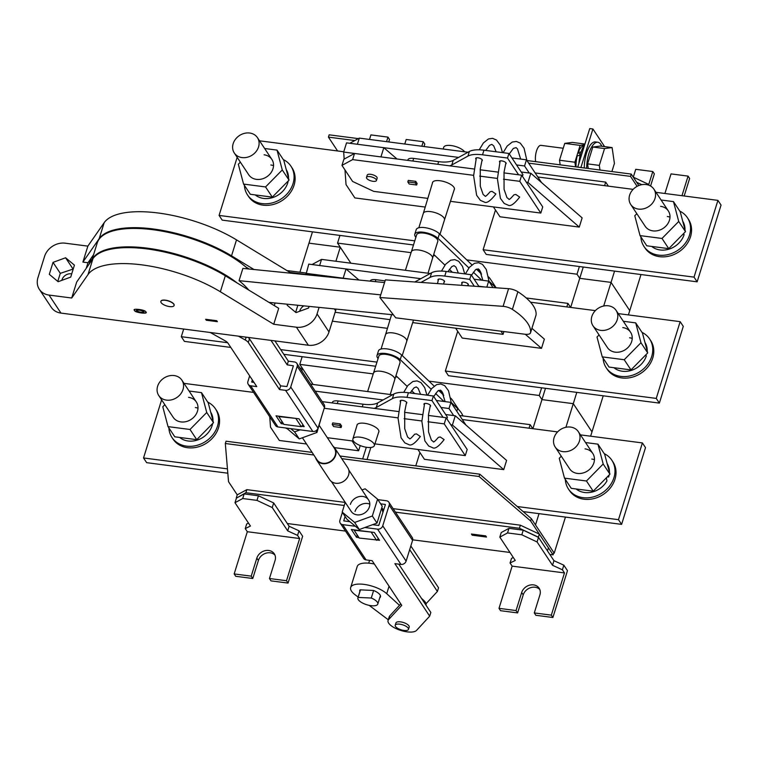<?xml version="1.0" encoding="UTF-8"?>
<svg xmlns="http://www.w3.org/2000/svg" width="759" height="759" viewBox="0 0 759 759"><rect width="100%" height="100%" fill="white"/><g stroke="black" fill="none" stroke-linecap="round" stroke-linejoin="round"><path stroke-width="1.14" d="M608.367 305.811A13.89 11.67 146.5 0 1 616.118 310.412A13.89 11.67 146.5 0 1 614.866 324.226A13.89 11.67 146.5 0 1 600.72 330.364A13.89 11.67 146.5 0 1 592.969 325.763A13.89 11.67 146.5 0 1 594.221 311.949A13.89 11.67 146.5 0 1 608.367 305.811M641.991 332.366A26.034 21.888 146.5 0 1 649.628 338.979L650.662 340.544A26.034 21.888 146.5 0 1 648.319 366.436A26.034 21.888 146.5 0 1 621.792 377.954A26.034 21.888 146.5 0 1 607.257 369.31L606.213 367.745A26.034 21.888 146.5 0 1 603.101 358.144M649.628 338.979A26.034 21.888 146.5 0 1 647.275 364.87A26.034 21.888 146.5 0 1 620.748 376.388A26.034 21.888 146.5 0 1 606.213 367.745M622.807 327.594A13.89 11.67 146.5 0 1 630.558 332.205A13.89 11.67 146.5 0 1 629.306 346.019A13.89 11.67 146.5 0 1 615.16 352.157A13.89 11.67 146.5 0 1 607.409 347.546L592.969 325.763M623.319 321.275L635.71 322.888L640.957 342.736L624.23 359.728L630.985 369.918L609.012 367.062L602.257 356.872L597.01 337.024L599.06 334.947M624.23 359.728L602.257 356.872M640.957 342.736L647.712 352.926L630.985 369.918M635.71 322.888L642.465 333.078L647.712 352.926M629.562 337.783A13.89 11.67 146.5 0 1 632.228 338.438M645.235 355.44L646.383 355.81A20.227 17.002 146.5 0 1 613.917 367.698M644.941 342.442A20.227 17.002 146.5 0 1 647.209 351.019M679.77 211.097A26.034 21.888 146.5 0 1 687.398 217.7L688.432 219.275A26.034 21.888 146.5 0 1 686.089 245.166A26.034 21.888 146.5 0 1 659.562 256.684A26.034 21.888 146.5 0 1 645.027 248.041L643.983 246.476A26.034 21.888 146.5 0 1 640.871 236.874M687.398 217.7A26.034 21.888 146.5 0 1 685.045 243.601A26.034 21.888 146.5 0 1 658.518 255.119A26.034 21.888 146.5 0 1 643.983 246.476M660.586 206.325A13.89 11.67 146.5 0 1 668.328 210.936A13.89 11.67 146.5 0 1 667.076 224.749A13.89 11.67 146.5 0 1 652.93 230.888A13.89 11.67 146.5 0 1 645.178 226.277L630.738 204.484A13.89 11.67 146.5 0 1 631.991 190.68A13.89 11.67 146.5 0 1 646.137 184.532A13.89 11.67 146.5 0 1 653.888 189.143A13.89 11.67 146.5 0 1 652.636 202.957A13.89 11.67 146.5 0 1 638.49 209.095A13.89 11.67 146.5 0 1 630.738 204.484M661.089 200.006L673.48 201.609L678.726 221.467L662.009 238.459L668.755 248.648L646.782 245.793L640.036 235.603L634.78 215.755L636.829 213.677M662.009 238.459L640.036 235.603M678.726 221.467L685.481 231.656L668.755 248.648M673.48 201.609L680.235 211.799L685.481 231.656M667.332 216.514A13.89 11.67 146.5 0 1 669.998 217.169M683.005 234.17L684.153 234.531A20.227 17.002 146.5 0 1 651.696 246.428M682.711 221.163A20.227 17.002 146.5 0 1 684.979 229.749M242.036 157.587A13.89 11.67 -33.5 0 0 256.181 151.439A13.89 11.67 -33.5 0 0 257.434 137.635A13.89 11.67 -33.5 0 0 249.683 133.024A13.89 11.67 -33.5 0 0 235.537 139.163A13.89 11.67 -33.5 0 0 234.284 152.976A13.89 11.67 -33.5 0 0 242.036 157.587M244.417 185.357A26.034 21.888 -33.5 0 0 247.529 194.959L248.572 196.524A26.034 21.888 -33.5 0 0 263.107 205.167A26.034 21.888 -33.5 0 0 289.634 193.649A26.034 21.888 -33.5 0 0 291.978 167.758L290.944 166.193A26.034 21.888 -33.5 0 0 283.316 159.58M247.529 194.959A26.034 21.888 -33.5 0 0 262.064 203.602A26.034 21.888 -33.5 0 0 288.591 192.084A26.034 21.888 -33.5 0 0 290.944 166.193M255.242 194.911A20.227 17.002 -33.5 0 0 287.708 182.976A20.227 17.002 -33.5 0 0 288.221 180.965M288.524 178.232A20.227 17.002 -33.5 0 0 286.257 169.655M234.284 152.976L248.724 174.769A13.89 11.67 -33.5 0 0 256.476 179.371A13.89 11.67 -33.5 0 0 270.621 173.232A13.89 11.67 -33.5 0 0 271.874 159.418A13.89 11.67 -33.5 0 0 264.123 154.808M240.375 162.16L238.326 164.238L243.573 184.086L250.328 194.276L272.301 197.131L289.027 180.139L283.781 160.291L277.026 150.102L264.635 148.489M243.573 184.086L265.555 186.942L272.301 197.131M265.555 186.942L282.272 169.95L277.026 150.102M282.272 169.95L289.027 180.139M273.544 165.652A13.89 11.67 -33.5 0 0 270.878 164.997M565.332 479.413A26.034 21.888 -33.5 0 0 568.444 489.014L569.487 490.58A26.034 21.888 -33.5 0 0 584.013 499.223A26.034 21.888 -33.5 0 0 610.54 487.705A26.034 21.888 -33.5 0 0 612.893 461.814L611.849 460.248A26.034 21.888 -33.5 0 0 604.221 453.635M568.444 489.014A26.034 21.888 -33.5 0 0 582.978 497.657A26.034 21.888 -33.5 0 0 609.505 486.139A26.034 21.888 -33.5 0 0 611.849 460.248M576.147 488.967A20.227 17.002 -33.5 0 0 606.934 480.931L606.375 477.809M594.449 459.707A13.89 11.67 -33.5 0 0 591.792 459.062M555.199 447.032A13.89 11.67 -33.5 0 0 562.95 451.643A13.89 11.67 -33.5 0 0 577.096 445.495A13.89 11.67 -33.5 0 0 578.349 431.691A13.89 11.67 -33.5 0 0 570.597 427.08A13.89 11.67 -33.5 0 0 556.451 433.218A13.89 11.67 -33.5 0 0 555.199 447.032L569.639 468.825A13.89 11.67 -33.5 0 0 577.39 473.426A13.89 11.67 -33.5 0 0 591.536 467.288A13.89 11.67 -33.5 0 0 592.788 453.474A13.89 11.67 -33.5 0 0 585.037 448.873M561.28 456.216L559.241 458.294L564.487 478.142L586.46 480.997L603.187 464.005L597.94 444.157L585.54 442.544M597.94 444.157L604.695 454.347L609.942 474.195L603.187 464.005M586.46 480.997L593.215 491.187L609.942 474.195M564.487 478.142L571.242 488.331L593.215 491.187M608.329 475.827L608.642 476.984A20.227 17.002 -33.5 0 0 609.126 475.02M609.439 472.288A20.227 17.002 -33.5 0 0 607.172 463.711M608.642 476.984L607.361 476.823M166.487 400.126A13.89 11.67 146.5 0 1 158.745 395.515A13.89 11.67 146.5 0 1 159.997 381.711A13.89 11.67 146.5 0 1 174.143 375.563A13.89 11.67 146.5 0 1 181.894 380.174A13.89 11.67 146.5 0 1 180.642 393.987A13.89 11.67 146.5 0 1 166.487 400.126M207.767 402.128A26.034 21.888 146.5 0 1 215.395 408.731L216.438 410.296A26.034 21.888 146.5 0 1 214.085 436.197A26.034 21.888 146.5 0 1 187.558 447.706A26.034 21.888 146.5 0 1 173.024 439.072L171.989 437.497A26.034 21.888 146.5 0 1 168.877 427.896M215.395 408.731A26.034 21.888 146.5 0 1 213.051 434.622A26.034 21.888 146.5 0 1 186.524 446.14A26.034 21.888 146.5 0 1 171.989 437.497M195.338 407.545A13.89 11.67 146.5 0 1 197.995 408.19M188.583 397.355A13.89 11.67 146.5 0 1 196.334 401.966A13.89 11.67 146.5 0 1 195.082 415.771A13.89 11.67 146.5 0 1 180.936 421.919A13.89 11.67 146.5 0 1 173.185 417.308L158.745 395.515M189.086 391.027L201.486 392.64L208.232 402.83L213.488 422.678L196.761 439.67L174.788 436.814L168.033 426.624L162.787 406.777L164.826 404.699M201.486 392.64L206.733 412.488L190.006 429.48L196.761 439.67M190.006 429.48L168.033 426.624M206.733 412.488L213.488 422.678M210.708 412.194A20.227 17.002 146.5 0 1 212.985 420.771M212.672 423.503A20.227 17.002 146.5 0 1 199.19 439.376A20.227 17.002 146.5 0 1 179.693 437.459M489.081 281.257L495.437 287.329A43.396 16.356 17.3 0 1 495.902 287.784M471.918 264.834L439.433 233.763A13.017 4.905 -162.7 0 0 426.065 227.833A13.017 4.905 -162.7 0 0 416.217 229.635L414.784 234.237A13.017 4.905 -162.7 0 0 415.875 237.282M481.557 274.056L476.396 269.122M481.737 280.204L473.341 272.177M468.92 267.946L438 238.364A13.017 4.905 -162.7 0 0 424.632 232.434A13.017 4.905 -162.7 0 0 414.784 234.237M433.731 254.407L444.926 265.119M449.366 269.36L452.421 272.282M451.311 402.526L457.668 408.598A43.396 16.356 17.3 0 1 462.905 415.913M434.148 386.103L401.663 355.032A13.017 4.905 -162.7 0 0 388.295 349.102A13.017 4.905 -162.7 0 0 378.447 350.905L377.014 355.516A13.017 4.905 -162.7 0 0 378.105 358.561M443.787 395.325L438.626 390.392M443.968 401.473L435.571 393.447M431.15 389.215L400.221 359.633A13.017 4.905 -162.7 0 0 386.862 353.703A13.017 4.905 -162.7 0 0 377.014 355.516M395.961 375.686L407.156 386.397M411.587 390.638L414.642 393.56M601.802 146.25A20.835 8.102 97.4 0 0 597.817 142.246A20.835 8.102 97.4 0 0 588.899 153.489A20.835 8.102 97.4 0 0 586.66 168.28M597.817 142.246L595.436 141.933A20.835 8.102 97.4 0 0 586.517 153.185A20.835 8.102 97.4 0 0 584.278 167.976M563.235 148.252L540.968 145.358A10.417 4.051 97.4 0 0 536.509 150.984A10.417 4.051 97.4 0 0 535.636 161.658M611.896 171.562L614.42 163.451L612.115 147.588L600.378 146.06L592.817 147.037L587.57 163.868L588.244 168.489M612.115 147.588L604.553 148.555L599.306 165.396L599.98 170.016M599.306 165.396L587.57 163.868M604.553 148.555L592.817 147.037M584.847 144.267A20.835 8.102 97.4 0 0 580.967 152.464A20.835 8.102 97.4 0 0 578.899 163.384M579.952 154.817A10.417 4.051 97.4 0 0 579.743 155.339M584.914 144.049L572.305 142.417L564.743 143.385L580.132 145.386L574.886 162.227L575.559 166.838M564.743 143.385L559.506 160.225L574.886 162.227M584.449 144.827L580.132 145.386M559.506 160.225L560.18 164.845M583.965 145.576A15.797 6.148 97.4 0 0 578.282 152.455L580.322 154.76M580.199 155.244L577.219 155.889A15.797 6.148 97.4 0 0 576.053 166.904M581.128 151.971L578.282 152.455M371.274 598.026A10.417 3.928 17.3 0 1 377.783 604.06A10.417 3.928 17.3 0 1 370.961 605.663A10.417 3.928 17.3 0 1 357.897 597.864A10.417 3.928 17.3 0 1 358.115 597.428L371.274 598.026L373.618 590.502M360.468 589.866L358.115 597.428M500.124 160.946L497.401 178.811L500.409 198.365L504.204 203.469L508.094 205.129C510.484 206.676 514.336 203.981 519.668 197.065L515.778 194.427L513.919 194.816C510.579 198.716 508.9 200.139 508.872 199.105L506.936 197.587L504.071 189.323L504.033 172.179L505.921 162.787M482.136 159.694L480.248 169.096L480.286 186.23L483.151 194.494L485.086 196.021C485.115 197.046 486.794 195.623 490.134 191.733L491.984 191.344L495.883 193.972C490.551 200.888 486.69 203.583 484.308 202.046L480.419 200.376L476.624 195.272L473.616 175.718L476.339 157.853M430.381 405.325L428.484 414.727L428.522 431.862L431.397 440.125L433.332 441.653C433.361 442.687 435.04 441.254 438.379 437.364L440.229 436.975L444.129 439.603C438.797 446.52 434.935 449.214 432.545 447.677L428.664 446.007L424.869 440.913L421.862 421.359L424.585 403.484M400.799 400.391L398.067 418.266L401.075 437.82L404.879 442.914L408.759 444.584C411.15 446.121 415.012 443.436 420.334 436.51L416.444 433.882L414.585 434.271C411.255 438.161 409.575 439.594 409.547 438.56L407.602 437.042L404.737 428.769L404.699 411.634L406.587 402.242M443.171 149.02L443.74 147.255A11.233 4.241 17.3 0 1 451.102 145.538A11.233 4.241 17.3 0 1 464.631 151.8M373.03 181.316A5.209 1.964 -162.7 0 0 376.436 180.509A5.209 1.964 -162.7 0 0 369.908 176.61A5.209 1.964 -162.7 0 0 366.493 177.416A5.209 1.964 -162.7 0 0 373.03 181.316M366.493 177.416L367.214 175.111A5.209 1.964 17.3 0 1 370.629 174.304A5.209 1.964 17.3 0 1 377.157 178.204L376.436 180.509M481.823 160.851A3.472 1.309 -162.7 0 0 482.335 160.405A3.472 1.309 -162.7 0 0 477.98 157.806A3.472 1.309 -162.7 0 0 475.713 158.337A3.472 1.309 -162.7 0 0 475.988 159.143M505.608 163.944A3.472 1.309 -162.7 0 0 506.13 163.498A3.472 1.309 -162.7 0 0 501.775 160.889A3.472 1.309 -162.7 0 0 499.498 161.43A3.472 1.309 -162.7 0 0 499.783 162.227M454.167 189.816A11.461 4.317 -162.7 0 0 454.404 189.323A11.461 4.317 -162.7 0 0 440.04 180.746A11.461 4.317 -162.7 0 0 432.526 182.511A11.461 4.317 -162.7 0 0 432.45 183.052M411.387 251.703L416.644 234.825A11.072 4.175 17.3 0 1 423.901 233.117A11.072 4.175 17.3 0 1 437.782 241.409L432.526 258.288A11.072 4.175 -162.7 0 0 432.526 258.278A11.072 4.175 -162.7 0 0 418.636 249.996A11.072 4.175 -162.7 0 0 411.387 251.694A11.072 4.175 -162.7 0 0 411.378 251.703L405.401 270.289M444.053 282.12A3.472 1.309 -162.7 0 0 444.565 281.674A3.472 1.309 -162.7 0 0 440.211 279.075A3.472 1.309 -162.7 0 0 437.934 279.606A3.472 1.309 -162.7 0 0 438.218 280.413M467.838 285.213A3.472 1.309 -162.7 0 0 468.35 284.767A3.472 1.309 -162.7 0 0 464.005 282.168A3.472 1.309 -162.7 0 0 461.728 282.699A3.472 1.309 -162.7 0 0 462.003 283.505M367.631 391.559L378.874 356.094A11.072 4.175 17.3 0 1 386.122 354.387A11.072 4.175 17.3 0 1 400.012 362.679L394.756 379.557A11.072 4.175 -162.7 0 0 380.866 371.274A11.072 4.175 -162.7 0 0 373.618 372.963A11.072 4.175 -162.7 0 0 373.608 372.982M360.259 437.203A11.233 4.241 -162.7 0 0 352.888 438.949A11.233 4.241 -162.7 0 0 366.986 447.355A11.233 4.241 -162.7 0 0 374.348 445.637A11.233 4.241 -162.7 0 0 360.259 437.203M406.283 403.39A3.472 1.309 -162.7 0 0 406.796 402.944A3.472 1.309 -162.7 0 0 402.441 400.344A3.472 1.309 -162.7 0 0 400.164 400.885A3.472 1.309 -162.7 0 0 400.448 401.682M430.068 406.482A3.472 1.309 -162.7 0 0 430.581 406.037A3.472 1.309 -162.7 0 0 426.226 403.437A3.472 1.309 -162.7 0 0 423.949 403.968A3.472 1.309 -162.7 0 0 424.234 404.775M378.618 432.355A11.461 4.317 -162.7 0 0 378.864 431.871A11.461 4.317 -162.7 0 0 364.5 423.285A11.461 4.317 -162.7 0 0 356.986 425.059A11.461 4.317 -162.7 0 0 356.91 425.59M465.969 425.087L450.922 402.384L449.005 408.522L441.007 407.479M383.067 399.955L315.241 391.141M450.922 402.384L436.368 400.486M392.46 394.784L310.602 384.149M453.683 415.571L449.005 408.522M332.252 424.461L339.709 425.429L341.114 427.545L333.656 426.577L332.252 424.461L332.736 422.924L340.184 423.892L339.709 425.429M340.184 423.892L341.588 426.008L341.114 427.545M446.89 418.854L447.421 417.156L433.389 395.989L408.418 392.745A26.034 9.82 -162.7 0 0 393.826 394.035L377.688 402.915A26.034 9.82 17.3 0 1 363.106 404.196L338.125 400.951A8.681 3.273 -162.7 0 0 332.442 402.289L332.233 402.934M443.047 417.327L431.956 400.6L406.976 397.355A26.034 9.82 -162.7 0 0 392.394 398.636L376.255 407.517A26.034 9.82 17.3 0 1 374.149 408.38M433.389 395.989L431.956 400.6M285.441 427.934L286.921 428.626M327.347 437.696L353.457 441.083M374.908 443.873L465.267 455.618L444.224 423.873L427.924 421.757M421.871 420.97L404.139 418.664M398.086 417.877L324.207 408.276M465.267 455.618L467.183 449.48L446.14 417.735L428.399 415.429M444.224 423.873L446.14 417.735M422.374 414.642L404.613 412.336M398.589 411.549L322.186 401.625M351.626 279.274L316.769 274.739L316.456 275.754M335.136 312.272L390.06 319.662M412.687 322.603L503.037 334.349L503.91 331.569M503.037 334.349L500.949 331.19M315.137 275.621L316.769 274.739M474.309 286.238L469.726 279.331L444.755 276.086A26.034 9.82 -162.7 0 0 430.163 277.367L420.979 282.424M385.079 280.868L375.895 279.682A8.681 3.273 -162.7 0 0 370.212 281.02L370.174 281.124M479.014 286.57L471.159 274.72L446.188 271.475A26.034 9.82 -162.7 0 0 431.605 272.756L415.458 281.636A26.034 9.82 17.3 0 1 414.775 281.978M469.726 279.331L471.159 274.72M420.837 278.686L319.634 265.527L321.55 259.388L312.034 264.54M492.98 287.576L488.692 281.105L474.147 279.217M430.23 273.515L321.55 259.388M488.692 281.105L486.823 287.13M484.697 286.978L478.777 286.209M450.457 201.334L540.806 213.07L519.773 181.325L521.68 175.187L503.938 172.881M497.913 172.103L480.153 169.788M474.128 169.01L354.538 153.47L352.622 159.608L341.967 165.386L352.612 181.458L373.665 191.353L427.829 198.393M519.773 181.325L503.464 179.209M497.411 178.422L479.679 176.116M473.625 175.329L352.622 159.608M341.967 165.386L343.874 159.248L354.538 153.47M540.806 213.07L542.723 206.932L521.68 175.187M415.249 182.881L407.801 181.913L408.276 180.376L415.733 181.344L417.127 183.469L416.653 184.997L415.249 182.881L415.733 181.344M518.587 174.788L507.496 158.052L482.525 154.808A26.034 9.82 -162.7 0 0 467.942 156.098L451.795 164.978A26.034 9.82 17.3 0 1 449.689 165.832M522.429 176.316L522.96 174.617L508.938 153.451L483.957 150.206A26.034 9.82 -162.7 0 0 469.375 151.487L453.237 160.367A26.034 9.82 17.3 0 1 438.645 161.658L413.674 158.403A8.681 3.273 -162.7 0 0 407.981 159.751L407.782 160.386M507.496 158.052L508.938 153.451M458.607 157.407L357.404 144.257L359.32 138.119L349.814 143.271M541.518 182.549L526.461 159.836L511.917 157.948M468.009 152.246L359.32 138.119M529.232 173.033L524.554 165.974L516.547 164.94M526.461 159.836L524.554 165.974M407.801 181.913L409.196 184.029L416.653 184.997M499.811 537.125L507.543 532.941L521.812 534.791L537.068 541.964L552.524 565.284L562.4 569.8L564.478 572.931L512.145 566.129L510.067 562.998L515.266 560.446L499.811 537.125L501.244 532.524L508.976 528.33L523.245 530.19L538.501 537.363L547.467 550.882L548.425 547.808L553.093 554.867L553.814 552.571L531.338 518.653L479.764 474.176L340.013 456.017M312.101 452.392L226.04 441.207L225.319 443.512L228.535 481.709L237.244 494.849L246.846 489.65L245.888 492.714L236.419 498.113L244.142 493.919L258.421 495.779L273.676 502.951L287.319 523.53L345.506 531.091M553.093 554.867L549.82 554.44M552.524 565.284L553.956 560.683L538.387 537.173L519.422 528.264L520.38 525.19L393.124 508.653M345.212 502.43L246.846 489.65M520.38 525.19L539.326 534.099L530.617 520.959L479.052 476.481L341.749 458.645M313.837 455.011L225.319 443.512M412.706 539.82L509.972 552.457M530.617 520.959L531.338 518.653M479.052 476.481L479.764 474.176M237.244 494.849L236.286 497.923M548.425 547.808L539.345 534.099L538.387 537.173M519.422 528.264L395.439 512.145M344.254 505.494L245.888 492.714M486.491 537.049L485.713 535.882L471.443 534.023L472.221 535.199L486.491 537.049M553.956 560.683L563.833 565.189L567.476 570.673L552.894 617.494L535.845 615.283L534.289 612.93L539.905 594.895A9.981 8.387 146.5 0 0 539.108 588.197A9.981 8.387 146.5 0 0 529.763 585.123A9.981 8.387 146.5 0 0 521.67 592.523L516.044 610.559L517.61 612.911L500.56 610.701L499.005 608.348L512.145 566.129M510.067 562.998L511.509 558.387L513.312 557.504M521.67 592.523L523.226 594.876A9.981 8.387 146.5 0 1 530.522 587.703A9.981 8.387 146.5 0 1 539.763 589.449M564.478 572.931L551.328 615.141L552.894 617.494M551.328 615.141L534.289 612.93M562.4 569.8L563.833 565.189M516.044 610.559L499.005 608.348M523.226 594.876L517.61 612.911M537.068 541.964L538.501 537.363M521.812 534.791L523.245 530.19M507.543 532.941L508.976 528.33M297.566 535.38L287.699 530.883L272.244 507.562L256.978 500.38L242.709 498.53L234.986 502.714L250.442 526.034L245.242 528.587L247.32 531.717L299.644 538.52L297.566 535.38L299.008 530.778L289.132 526.272L287.319 523.53M299.008 530.778L302.642 536.262L288.059 583.083L286.504 580.73L299.644 538.52M248.487 523.093L246.675 523.976L245.242 528.587M286.504 580.73L269.454 578.519L275.071 560.484A9.981 8.387 -33.5 0 0 274.274 553.785A9.981 8.387 -33.5 0 0 264.929 550.711A9.981 8.387 -33.5 0 0 256.836 558.112L251.22 576.147L252.775 578.5L258.392 560.465A9.981 8.387 -33.5 0 1 265.688 553.283A9.981 8.387 -33.5 0 1 274.929 555.038M247.32 531.717L234.17 573.937L235.726 576.29L252.775 578.5M234.17 573.937L251.22 576.147M269.454 578.519L271.01 580.872L288.059 583.083M234.986 502.714L236.419 498.113M242.709 498.53L244.142 493.919M256.978 500.38L258.421 495.779M272.244 507.562L273.676 502.951M287.699 530.883L289.132 526.272M459.603 415.486L530.152 424.651L529.042 428.19M370.828 447.459L367.071 459.537M457.715 331.275L445.343 370.999L448.455 375.705L659.372 403.105L683.28 326.351L680.159 321.655L618.234 313.6M566.821 306.921L567.922 303.382L526.205 297.955M373.305 373.921L299.777 364.367L302.167 356.692L375.705 366.246M541.622 387.811L539.232 395.486L428.968 381.151M397.393 377.052L395.6 376.825M411.074 252.652L337.546 243.098L339.937 235.423L413.475 244.977M495.485 210.006L483.113 249.73L486.234 254.426L579.392 266.532L577.011 274.208L466.747 259.882M435.163 255.783L433.38 255.546M604.591 185.651L605.691 182.103L535.152 172.938M603.699 306L611.052 282.395L579.734 278.335L611.052 282.395L629.752 310.611L611.052 282.395L614.572 271.105M496.158 287.794L490.371 279.075A23.434 8.833 -162.7 0 0 488.492 276.855M570.891 306.731L570.066 306.617M628.405 314.928L640.994 274.54M577.011 274.208L579.734 278.325L583.254 267.035M337.546 243.098L340.279 247.216L308.96 243.155L312.471 231.856M480.466 271.418A23.434 8.833 -162.7 0 0 477.24 269.919M350.867 263.202L340.279 247.216L308.96 243.146L299.9 272.244M605.691 182.103L608.367 186.145M335.905 261.257L340.279 247.216M567.922 303.382L570.597 307.414M570.673 307.423L579.734 278.335M313.097 384.471L302.509 368.485L300.014 368.162L302.499 368.485L301.778 370.828M458.901 409.851L452.601 400.344A23.434 8.833 -162.7 0 0 450.723 398.133M533.122 428L532.296 427.886M590.625 436.197L591.982 431.88L573.273 403.674L541.964 399.604L573.282 403.665L591.982 431.88L603.215 395.809M539.232 395.486L541.964 399.595L545.474 388.304M299.777 364.367L302.499 368.485M442.687 392.688A23.434 8.833 -162.7 0 0 439.47 391.198M573.282 403.665L576.802 392.375M541.964 399.604L532.903 428.693M573.273 403.674L565.92 427.279M530.152 424.651L532.827 428.683M553.653 553.083L554.212 553.159L565.446 517.078M539.023 513.653L535.512 524.934L554.212 553.159M528.653 163.147L630.511 176.382L637.114 186.334M337.594 150.956L328.429 137.123L354.823 140.557M636.649 182.255L641.791 184.674L636.649 182.255M633.262 177.141L648.48 184.295L649.163 185.329M580.901 167.54L592.912 128.983L589.743 128.575L577.732 167.122M648.48 184.295L648.252 184.997M592.912 128.983L604.591 146.61M664.78 193.469A9.981 8.387 -33.5 0 0 665.406 191.932L671.032 173.896L688.071 176.116L689.637 178.469L684.172 195.993M681.971 195.708L688.071 176.116M633.3 177.16L635.748 169.314L652.787 171.525L654.353 173.877L650.567 186.021M648.708 184.636L652.787 171.525M388.75 141.942L389.519 139.466L387.963 137.113L386.549 141.658M369.5 139.438L370.914 134.903L387.963 137.113M421.833 146.24L423.247 141.705L424.803 144.058L424.034 146.525M404.784 144.03L406.198 139.485L423.247 141.705M328.429 137.123L329.15 134.827L358.39 138.622M526.917 160.519L631.232 174.077L638.822 185.538M631.232 174.077L630.511 176.382M483.113 249.73L694.03 277.13L717.929 200.376L656.004 192.331M633.129 189.361L537.827 176.98M493.435 206.922L499.972 216.78L579.269 227.083L582.134 217.871L530.816 173.242L521.224 171.989M579.392 266.532L697.141 281.836L721.05 205.082L717.929 200.376M694.03 277.13L697.141 281.836M579.269 227.083L527.941 182.454L530.816 173.242M527.941 182.454L526.357 182.245M237.169 157.322L219.076 215.423L222.188 220.119L339.937 235.423M343.77 151.762L259.55 140.813M219.076 215.423L414.765 240.85M344.975 169.931L346.038 184.598L354.87 197.928L425.22 207.065M397.004 158.992L383.807 147.692L346.54 142.853L343.675 152.056L344.188 159.077M343.675 152.056L380.942 156.904L383.807 147.692M306 273.031L286.893 270.555M183.687 329.036L181.306 336.692L227.624 342.707M280.688 349.605L376.995 362.119M332.357 321.18L387.451 328.334M181.306 336.692L184.418 341.389L230.802 347.423M283.809 354.311L302.167 356.692M358.931 280.005L346.038 268.961L308.771 264.123L305.991 274.473M305.905 273.335L343.172 278.173L346.038 268.961M227.823 473.208L146.648 462.667L143.527 457.962L161.629 399.87M227.453 468.863L143.527 457.962M366.312 447.26L362.669 458.967M184.001 383.361L253.591 392.403M360.24 445.571L358.618 450.77L352.081 440.913M269.749 416.776L270.498 427.146L279.331 440.467L306.541 444.006M334.425 447.63L358.618 450.77M445.343 370.999L656.26 398.409L680.159 321.655M595.36 310.63L530.532 302.205M455.666 328.192L462.203 338.049L541.49 348.353L544.364 339.14L531.926 328.324M656.26 398.409L659.372 403.105M541.49 348.353L525.313 334.283M415.79 465.865L419.945 452.544M580.464 434.879L642.389 442.924L618.481 519.678L517.277 506.528M462.278 419.518L557.59 431.899M452.402 424.993L455.267 415.78L506.595 460.419L503.72 469.622L452.402 424.993L450.818 424.784M417.896 449.461L424.433 459.318L503.72 469.622M642.389 442.924L645.511 447.62L621.602 524.374L523.141 511.585M618.481 519.678L621.602 524.374M455.267 415.78L445.675 414.537M471.605 534.042L472.269 535.048L486.377 536.879M379.737 597.779A10.854 4.089 -162.7 0 0 379.993 597.58A10.854 4.089 -162.7 0 0 380.496 596.821A10.854 4.089 -162.7 0 0 373.532 590.464L360.051 589.847A10.854 4.089 -162.7 0 0 359.775 590.36A10.854 4.089 -162.7 0 0 359.851 591.584M426.008 605.198L426.008 605.179A16.489 6.214 17.3 0 0 423.683 600.369L421.482 598.358M389.063 586.204L386.729 593.699L399.5 605.34M386.729 593.699A20.398 7.685 -162.7 0 0 365.81 584.648A20.398 7.685 -162.7 0 0 350.667 587.523A20.398 7.685 -162.7 0 0 355.06 594.733L358.144 597.058M369.149 605.35L388.285 619.78M350.667 587.523L357.214 566.499A20.398 7.685 17.3 0 1 374.339 564.003M408.484 629.363L409.196 627.057A6.945 2.619 -162.7 0 0 400.496 621.858A6.945 2.619 -162.7 0 0 395.942 622.93L395.221 625.226A6.945 2.619 -162.7 0 0 403.93 630.425A6.945 2.619 -162.7 0 0 408.484 629.363A6.945 2.619 -162.7 0 0 399.775 624.164A6.945 2.619 -162.7 0 0 395.221 625.226M331.417 481.538L351.199 511.395A10.417 8.757 -33.5 0 0 360.952 514.602A10.417 8.757 -33.5 0 0 369.396 506.879A10.417 8.757 -33.5 0 0 368.561 499.887A10.417 8.757 -33.5 0 0 358.817 496.68A10.417 8.757 -33.5 0 0 350.364 504.403M345.079 516.443L343.742 520.883L349.965 521.737L359.311 529.535L372.603 524.678L378.732 525.475L385.392 504.612M364.861 527.505L377.584 529.156A4.336 3.643 -33.5 0 0 382.745 525.835L406.112 561.11A4.336 3.643 146.5 0 1 400.961 564.43L394.879 563.643L429.689 616.166L416.539 630.406A15.189 5.73 17.3 0 1 399.585 630.036A15.189 5.73 17.3 0 1 388.067 620.473A15.189 5.73 17.3 0 1 388.599 619.581L401.748 605.35L372.147 560.692L366.066 559.895A4.336 3.643 146.5 0 1 363.646 558.463L340.269 523.188A4.336 3.643 -33.5 0 0 342.688 524.63L355.411 526.281M389.196 505.114A4.336 3.643 -33.5 0 0 388.845 502.202L412.222 537.476A4.336 3.643 146.5 0 1 412.573 540.389L389.196 505.114L382.745 525.835M388.845 502.202A4.336 3.643 -33.5 0 0 386.426 500.76L377.887 499.65M380.667 503.843L385.278 504.45M342.385 512.382L339.928 520.276A4.336 3.643 -33.5 0 0 340.269 523.188M358.922 537.628L356.531 537.315L351.341 529.478L374.339 532.467L379.528 540.304L376.957 539.972L378.361 538.539M381.786 507.714L383.656 510.19M412.573 540.389L406.112 561.11M410.837 545.968L438.541 587.77L437.393 591.46L426.027 603.747M356.531 537.315L357.233 535.076M398.807 564.155L430.837 612.485L429.689 616.166M388.067 620.473L389.215 616.792A15.189 5.73 17.3 0 1 389.747 615.9L400.799 603.927M409.689 549.649L437.393 591.46M353.912 529.81L359.216 538.065L376.957 539.972M354.017 530.228L371.768 532.125M378.361 525.427L379.158 524.611M382.934 512.505L381.72 507.923M376.606 540.323L371.417 532.486M369.823 504.128A10.417 8.757 -33.5 0 0 355.041 511.462M372.603 524.678L377.005 523.074L382.242 506.234L377.574 499.175L365.126 488.796L361.977 489.953M345.222 502.373L342.195 512.097L346.872 519.156L349.965 521.737M359.311 529.535L354.643 522.477L372.327 516.016L377.574 499.175M377.005 523.074L372.327 516.016M342.195 512.097L354.643 522.477M319.169 425.353L334.387 448.313A10.417 8.757 146.5 0 1 333.448 458.664A10.417 8.757 146.5 0 1 322.831 463.275A10.417 8.757 146.5 0 1 317.015 459.821L302.405 437.772M332.973 446.178A10.854 9.117 146.5 0 1 334.747 448.066A10.854 9.117 146.5 0 1 333.77 458.863A10.854 9.117 146.5 0 1 322.717 463.654A10.854 9.117 146.5 0 1 316.655 460.058A10.854 9.117 146.5 0 1 315.611 457.686M334.747 448.066L347.736 467.667A10.854 9.117 146.5 0 1 346.749 478.455A10.854 9.117 146.5 0 1 335.696 483.255A10.854 9.117 146.5 0 1 329.643 479.65L316.655 460.058M210.243 332.489L224.958 340.696A8.681 3.273 17.3 0 1 228.004 343.201L256.77 386.606L250.688 385.809A4.336 3.643 146.5 0 1 248.269 384.377L275.545 425.524A4.336 3.643 -33.5 0 0 277.965 426.966L312.85 431.492A4.336 3.643 -33.5 0 0 318.012 428.171L290.735 387.024A4.336 3.643 146.5 0 1 285.583 390.344L279.502 389.557L280.65 385.876L286.93 386.53L293.391 365.81L287.196 364.842L288.344 361.161L294.426 361.948A4.336 3.643 146.5 0 1 296.845 363.39A4.336 3.643 146.5 0 1 297.196 366.303L290.735 387.024M297.196 366.303L324.463 407.45A4.336 3.643 -33.5 0 0 324.121 404.538L296.845 363.39M324.463 407.45L318.012 428.171M301.636 426.311L304.207 426.643L299.008 418.807L278.581 416.16L283.885 424.404L301.285 426.672L303.04 424.888M253.99 382.403L251.846 382.128M252.358 379.946L251.732 381.957M249.664 375.876L247.918 381.464A4.336 3.643 146.5 0 0 248.269 384.377M278.581 416.16L276.01 415.818L281.209 423.664L283.6 423.968M248.089 337.404A8.681 3.273 17.3 0 1 249.464 338.808L248.316 342.499L279.502 389.557M248.316 342.499A8.681 3.273 -162.7 0 0 245.261 339.994L246.144 337.157M238.364 336.142L245.261 339.994M274.919 340.895L288.344 361.161M281.209 423.664L281.912 421.416M249.464 338.808L280.65 385.876M287.196 364.842L270.991 340.383M278.695 416.568L296.437 418.475M296.086 418.826L301.285 426.672M290.688 428.617L294.587 431.871L300.128 429.841M286.504 428.076L299.264 438.92L294.587 431.871M299.264 438.92L316.949 432.459L315.867 430.827M316.949 432.459L322.006 415.344M248.772 290.071A85.055 32.068 -162.7 0 0 239.057 280.678L380.724 294.843L379.889 297.528L395.724 317.812L524.867 334.226A8.681 3.273 -162.7 0 0 525.759 334.321A8.681 3.273 -162.7 0 0 530.503 332.888A8.681 3.273 -162.7 0 0 530.55 332.67A60.758 22.903 -162.7 0 0 512.382 309.397A8.681 3.273 -162.7 0 0 503.094 306.342L508.587 288.686A8.681 3.273 17.3 0 1 517.875 291.741L512.382 309.397M170.31 306.664A6.945 2.619 -162.7 0 0 174.105 305.516A6.945 2.619 -162.7 0 0 171.382 302.272A6.945 2.619 -162.7 0 0 164.646 300.241A6.945 2.619 -162.7 0 0 160.851 301.389A6.945 2.619 -162.7 0 0 163.574 304.634A6.945 2.619 -162.7 0 0 170.31 306.664M508.587 288.686L385.382 279.872L384.547 282.566L242.88 268.401L239.057 280.678M91.858 260.223L97.266 242.852A85.055 32.068 17.3 0 1 143.736 228.791A85.055 32.068 17.3 0 1 247.994 268.914M91.991 260.024A85.055 32.068 17.3 0 1 138.005 247.216A85.055 32.068 17.3 0 1 237.15 282.993M268.98 302.376L393.38 314.814M530.55 332.67L536.053 315.013A60.758 22.903 -162.7 0 0 517.875 291.741M384.547 282.566L380.724 294.843M379.889 297.528L503.094 306.342M144.02 311.854L144.011 311.551C140.595 309.89 138.053 309.558 136.402 310.554M136.354 310.706C139.77 312.366 142.303 312.699 143.963 311.702C140.548 310.042 138.005 309.71 136.354 310.706L136.335 310.403M134.609 310.488C134.172 312.556 149.219 314.511 145.709 311.93C146.136 309.852 131.089 307.898 134.609 310.488L134.476 309.909M145.832 312.509L145.709 311.93M134.514 309.833L134.656 310.327C134.22 312.404 149.267 314.359 145.756 311.769M160.851 301.389L160.899 301.238A6.945 2.619 17.3 0 1 165.453 300.166A6.945 2.619 17.3 0 1 174.153 305.365L174.105 305.516M71.716 273.876A7.808 6.565 -33.5 0 0 71.289 273.809A7.808 6.565 -33.5 0 0 61.849 280.346M71.707 298.012L76.678 282.044L92.987 258.601A85.055 32.068 17.3 0 1 147.047 248.933A85.055 32.068 17.3 0 1 225.319 275.792L278.714 308.296L273.733 324.264L296.418 327.214A17.362 14.592 -33.5 0 0 317.053 313.922L328.998 331.949A17.362 14.592 146.5 0 1 308.363 345.241L60.976 313.097A17.362 14.592 146.5 0 1 51.289 307.329L39.335 289.302A17.362 14.592 -33.5 0 0 49.031 295.071L71.707 298.012L88.016 274.568A85.055 32.068 17.3 0 1 142.075 264.891A85.055 32.068 17.3 0 1 220.347 291.76L273.733 324.264M39.335 289.302A17.362 14.592 -33.5 0 1 37.95 277.652L44.544 256.466A17.362 14.592 -33.5 0 1 65.189 243.184L87.864 246.125L104.173 222.681A85.055 32.068 17.3 0 1 158.233 213.004A85.055 32.068 17.3 0 1 236.514 239.872L289.9 272.377L312.575 275.327A17.362 14.592 -33.5 0 1 313.344 275.441M93.585 254.682L87.968 262.747L82.892 262.092L99.201 238.649A85.055 32.068 17.3 0 1 153.261 228.971A85.055 32.068 17.3 0 1 231.533 255.84L253.99 269.511M336.028 309.074A17.362 14.592 146.5 0 1 335.601 310.763L328.998 331.949M295.659 312.319L297.851 305.26M303.847 305.858A7.808 6.565 -33.5 0 0 299.72 311.256M319.093 307.386L317.053 313.922M289.9 272.377L289.682 273.079M274.274 305.602L275.09 302.983M309.093 306.38L308.581 308.021L296.01 312.613L287.168 305.241L287.49 304.226M70.71 277.111L74.429 265.147L65.587 257.775L53.026 262.367L49.297 274.331L58.139 281.703L70.71 277.111M87.968 262.747L86.241 268.297M87.864 246.125L82.892 262.092M216.761 320.725L205.661 319.283L206.277 320.232L217.378 321.674L216.761 320.725M90.833 258.629L91.08 261.333M89.002 264.322L90.729 258.772M249.218 269.037L245.764 266.931M73.215 269.047L60.293 273.344L57.779 281.409M60.293 273.344L53.026 262.367M72.864 268.752L65.587 257.775M205.822 319.311L206.325 320.07L217.264 321.493M439.433 233.763L438 238.364M457.668 408.598L456.823 411.293M401.663 355.032L400.221 359.633M406.701 341.199A11.072 4.175 -162.7 0 0 406.701 341.189A11.072 4.175 -162.7 0 0 392.82 332.897A11.072 4.175 -162.7 0 0 385.563 334.605A11.072 4.175 -162.7 0 0 385.563 334.615L391.578 314.634M394.746 379.566A11.072 4.175 -162.7 0 0 394.756 379.547L390.249 394.5M439.992 234.303L444.47 219.911A11.072 4.175 -162.7 0 0 444.47 219.911A11.072 4.175 -162.7 0 0 430.59 211.619A11.072 4.175 -162.7 0 0 423.332 213.326A11.072 4.175 -162.7 0 0 423.332 213.345L432.753 182.056M408.418 392.745L406.976 397.355M393.826 394.035L392.394 398.636M377.688 402.915L376.255 407.517M363.106 404.196L362.28 406.833M338.125 400.951L337.309 403.589M444.755 276.086L446.188 271.475M430.163 277.367L431.605 272.756M375.288 281.636L375.895 279.682M482.525 154.808L483.957 150.206M467.942 156.098L469.375 151.487M451.795 164.978L453.237 160.367M437.829 164.295L438.645 161.658M412.849 161.05L413.674 158.403M256.836 558.112L258.392 560.465M448.341 271.001L448.114 271.731M410.572 392.27L410.344 393.001M423.683 600.369L423.399 601.261M342.688 524.63L366.066 559.895M400.961 564.43L377.584 529.156M389.747 615.9L388.599 619.581M277.965 426.966L250.688 385.809M285.583 390.344L312.85 431.492M225.319 275.792L220.347 291.76M236.514 239.872L231.533 255.84M104.173 222.681L99.201 238.649M92.987 258.601L88.016 274.568M335.601 310.763L334.377 308.913M308.363 345.241L296.418 327.214M49.031 295.071L60.976 313.097M616.118 310.412L630.558 332.205M653.888 189.143L668.328 210.936M257.434 137.635L271.874 159.418M578.349 431.691L592.788 453.474M181.894 380.174L196.334 401.966M480.798 273.325L481.016 272.614M377.783 604.06L380.42 595.597M443.028 394.595L443.247 393.883M357.897 597.864L360.392 589.866M368.713 563.15L369.576 560.351M503.132 152.701L507.183 146.051L512.221 142.047L516.367 141.44L520.257 143.109L524.052 148.214L526.898 160.491M520.655 159.086L517.486 148.944L516.082 147.625L513.331 148.432L509.27 153.963M479.242 149.817L483.398 142.958L488.435 138.954L492.582 138.347L496.462 140.017L500.266 145.121L502.505 152.616M496.13 151.791L493.701 145.851L491.794 144.371L489.546 145.339L485.722 150.434M461.557 285.327L462.354 282.215M465.362 273.971L469.413 267.32L474.451 263.316L478.597 262.709L482.477 264.379L486.282 269.483L489.128 281.76M482.876 280.356L479.716 270.213L478.312 268.895L475.561 269.701L471.5 275.232M437.469 283.6L438.569 279.122M441.472 271.096L445.628 264.236L450.666 260.223L454.812 259.625L458.692 261.295L462.497 266.39L464.726 273.885M458.36 273.06L455.931 267.121L454.024 265.65L451.776 266.608L447.943 271.703M427.583 395.24L431.643 388.599L436.681 384.585L440.827 383.988L444.708 385.657L448.512 390.752L451.349 403.029M445.106 401.625L441.947 391.483L440.543 390.164L437.791 390.97L433.731 396.502M403.703 392.365L407.849 385.506L412.887 381.502L417.033 380.895L420.922 382.564L424.717 387.659L426.956 395.154M420.581 394.329L418.162 388.39L416.255 386.919L414.006 387.887L410.173 392.972M402.223 355.573L413.494 320.07M352.888 438.949L357.214 424.594M444.47 219.92L454.48 188.82M418.845 227.747L423.332 213.326M374.348 445.637L378.94 431.368M381.075 349.017L385.563 334.605M443.588 284.037L444.366 280.963M467.705 285.763L468.151 284.056M432.526 258.278L428.029 273.231M348.779 470.039L368.561 499.887M536.006 315.232L530.503 332.888"/></g></svg>
